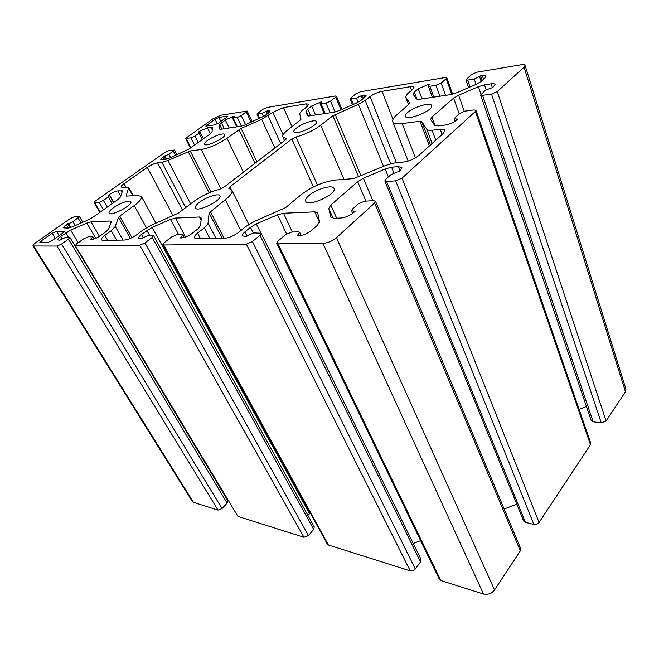 <?xml version="1.0" encoding="UTF-8"?>
<svg xmlns="http://www.w3.org/2000/svg" width="659" height="659" viewBox="0 0 659 659"><rect width="100%" height="100%" fill="white"/><g stroke="black" fill="none" stroke-linecap="round" stroke-linejoin="round"><path stroke-width="0.99" d="M332.877 115.745L358.356 104.336L365.21 100.423L370.061 96.576C373.612 94.023 377.607 92.285 382.047 91.362L410.227 86.716C412.386 86.378 413.63 86.56 413.959 87.268L412.361 89.756L407.526 93.726L405.557 96.832L409.849 103.43L397.015 114.666C393.588 117.557 392.163 119.905 392.748 121.684C393.612 123.587 396.751 124.213 402.163 123.579L420.063 121.264L421.735 121.544L426.801 129.279C427.485 130.218 429.231 130.54 432.057 130.227L440.179 129.263C442.864 128.966 444.438 129.329 444.891 130.342L443.178 133.522L418.729 155.54C414.338 159.041 409.247 161.208 403.448 162.048L395.285 162.789L385.68 165.434L353.652 178.614L335.703 180.014C323.33 181.678 311.723 186.637 300.875 194.891L285.602 207.634L254.539 221.358L245.823 226.507L239.019 232.083C234.077 235.79 229.2 237.866 224.398 238.311L196.852 238.797L194.446 237.94C193.985 236.787 195.031 235.181 197.585 233.105L204.298 227.792C206.629 225.913 207.882 224.34 208.063 223.063L209.109 212.964L225.329 199.751C230.559 195.55 232.742 192.362 231.869 190.179L228.83 188.392L229.892 186.851L291.871 138.975L295.99 137.014C305.315 134.428 313.552 130.507 320.702 125.259L332.877 115.745L358.685 176.942M268.279 113.134L267.241 110.844L270.124 110.926L268.51 112.969L264.564 115.852L245.107 124.897L240.889 126.248L220.814 129.271L219.266 129.032L219.653 124.584L225.337 119.938L233.335 116.412L234.324 116.248L232.462 117.986L237.24 117.45L241.293 115.663L247.191 111.05L221.012 115.201L213.244 118.628L185.558 138.423L190.921 137.846L194.924 136.083L199.142 133.126L200.056 132.047L198.4 132.08L199.438 131.347L207.387 127.846L212.519 127.5L212.017 131.998L210.172 133.958L188.911 149.066L169.676 158.012L165.673 159.272L160.788 159.453L163.943 156.249L168.959 154.338L174.363 150.071L169.042 150.565L165.014 152.336L95.357 201.011L94.122 202.461L99.138 202.28L103.422 200.41L108.348 196.942L109.559 195.517L108.084 195.443L109.303 194.586C112.458 192.502 115.292 191.267 117.796 190.871L122.5 190.863L120.399 197.057L117.986 199.479L92.985 217.248L88.207 219.925L72.169 226.91L68.083 228.096L63.684 227.915C63.429 227.248 64.343 226.169 66.419 224.67L72.976 221.811L79.475 216.605L74.541 216.687L70.233 218.574L35.965 242.52C33.733 244.118 32.744 245.272 33.016 245.98L56.946 246.054L61.575 244.044L68.487 239.11L69.903 237.364L65.686 237.281L59.763 240.23L57.835 239.909C57.564 239.201 58.511 238.047 60.694 236.466L70.67 230.115L86.84 223.08L91.033 221.861L109.979 221.012L111.231 221.391L111.231 222.025L108.727 228.838L106.033 231.63L100.761 235.485C97.128 237.957 93.932 239.341 91.164 239.637L90.168 239.654L92.96 236.861L88.421 236.754L83.693 238.797L76.708 243.846L75.274 245.667L237.924 516.401L75.274 245.667M70.076 227.701L67.72 223.755M69.903 237.364L227.874 500.815L227.149 503.097L222.025 508.534L218.014 510.107L193.499 502.364L192.379 501.548L33.016 245.98M363.471 98.405L362.203 95.267L366.083 95.423L364.691 97.45L360.704 100.588L356.165 103.183L339.023 110.646L334.08 112.187L309.368 115.918L307.168 115.482L306.13 111.025L307.704 108.999L311.674 106L320.612 102.087L321.823 101.89L320.043 103.694L321.139 103.85L326.024 103.059L330.563 101.074L335.703 97.145L336.428 96.156L335.283 96L266.969 107.483L262.842 109.295L256.928 113.999L262.027 113.43L267.241 110.844M165.533 159.289L163.943 156.249M482.182 80.456L480.625 75.834L482.289 75.563C484.472 75.225 485.716 75.414 486.037 76.123L484.933 78.042L481.012 81.485L476.103 84.368L456.522 92.82L450.616 94.608L419.421 99.311L416.331 98.916L413.028 94.122L414.313 92.071L418.284 88.8L428.408 84.401L429.915 84.154L428.268 85.999L429.849 86.238L435.97 85.242L441.11 83.009L446.217 78.718L446.81 77.77L445.163 77.54L360.522 91.758L355.893 93.784L350.036 98.792L356.47 98.125L362.203 95.267M375.506 201.267L520.659 548.519L520.322 550.883L494.505 589.953L336.436 237.726L374.6 203.038L375.506 201.267L373.735 200.682L364.658 201.168L358.257 203.87L352.581 208.952L351.634 210.789L355.102 211.275L353.661 212.569C349.715 215.74 345.39 217.569 340.703 218.047L333.981 218.294L330.826 217.198L328.767 208.442L330.793 205.056L357.68 181.653L363.414 178.235L385.153 168.976L391.594 167.213L398.308 166.628L401.883 167.633L400.277 170.673L398.967 171.851L397.171 171.991L390.968 174.635L385.672 179.363L384.831 180.97L386.586 181.497L395.655 180.838L401.998 178.152L475.361 111.486L475.971 110.333L473.978 109.929L465.015 111.124L459.224 113.612L454.035 118.859L457.733 119.04L456.58 120.07C453.351 122.632 449.438 124.312 444.858 125.086L438.186 125.902L434.643 125.301L430.582 119.411L431.933 117.038L453.631 98.158L458.623 95.217L478.409 86.683L484.489 84.854L491.095 83.825C493.393 83.495 494.711 83.718 495.049 84.484L492.883 87.441L485.485 90.135L480.633 95.003L482.594 95.349L491.515 94.056L497.257 91.585L606.091 421.043L601.272 422.897L593.133 421.744L591.181 420.467L480.633 95.003M586.428 406.488L579.08 409.338M475.971 110.333L590.736 443.128L590.456 444.718L539.095 522.455C537.777 524.086 536.031 524.745 533.864 524.424L525.47 522.398L523.65 521.022L384.831 180.97M606.091 421.043L625.44 391.759L625.943 389.181L525.075 65.398C524.737 64.623 523.353 64.425 520.931 64.804L476.803 72.218L471.539 74.5L465.888 79.838L467.668 80.101L474.249 79.039L480.625 75.834M75.834 245.865L139.667 245.222L144.931 242.957L152.188 237.413L153.514 235.535L148.061 235.37L141.446 238.69L138.802 238.196C138.464 237.355 139.354 236.12 141.463 234.48L152.163 227.371L170.5 219.463L175.459 218.088L199.413 217.009L201.357 218.129L200.418 225.74L197.881 228.887L192.37 233.237C188.507 236.029 184.85 237.594 181.382 237.94L180.113 237.965L182.848 234.901L176.925 234.703L171.529 237.018L164.198 242.71L162.872 244.678L163.72 244.983L246.351 244.151L252.455 241.565L260 235.222L261.153 233.228L253.83 232.924L247.842 235.469L246.351 236.713L242.52 235.897C242.125 234.917 242.916 233.599 244.876 231.943L250.469 227.322L256.326 223.862L277.497 214.842L283.502 213.252L314.771 211.852L317.704 212.849L319.5 221.729L317.341 225.329L311.682 230.304C307.613 233.517 303.338 235.321 298.848 235.724L297.16 235.757L299.763 232.421L298.321 231.894L291.682 232.05L285.396 234.711L277.818 241.235L276.673 243.319L278.032 243.838L440.83 580.538L439.355 579.335L276.673 243.319M261.153 233.228L420.969 559.269L420.516 561.888L415.31 568.956C413.86 570.62 412.163 571.262 410.236 570.859L328.388 544.993L327.408 544.235L162.872 244.678M420.623 540.644L413.218 543.453M516.788 504.209L504.143 509.003M153.514 235.535L314.277 526.936L313.676 529.408L308.461 535.553L303.98 537.283L237.924 516.401M310.463 513.394L307.572 514.778M113.389 207.774C119.617 203.203 130.012 199.578 130.844 201.728C133.365 204.875 110.514 216.844 109.097 213.088C108.669 211.959 110.102 210.188 113.389 207.774M207.766 140.309C213.376 136.166 224.101 132.484 224.711 134.518C226.737 137.327 205.55 147.542 204.57 144.239C204.265 143.39 205.328 142.08 207.766 140.309M309.087 195.426C316.369 188.993 332.754 184.314 334.014 188.4C337.416 194.059 307.646 207.56 305.718 201.242C305.166 199.768 306.287 197.832 309.087 195.426M407.707 112.392C413.967 106.807 430.821 101.947 431.62 105.58C434.116 110.251 406.479 121.503 405.359 116.305C405.03 115.317 405.82 114.015 407.707 112.392M199.389 202.346C206.143 197 218.879 192.906 219.908 195.805C222.849 199.965 197.14 212.775 195.459 207.972C194.957 206.662 196.267 204.792 199.389 202.346M296.69 127.895C302.654 123.134 315.809 118.933 316.526 121.618C318.791 125.202 294.935 135.985 293.848 131.874C293.519 130.952 294.466 129.617 296.69 127.895M226.688 117.286L218.327 123.192L214.34 124.946L205.797 126.075L215.015 119.197L218.92 117.475L226.77 116.173L227.536 116.281L226.688 117.286M47.349 242.71L39.746 242.669L41.204 240.947L52.201 233.245L56.592 231.334L64.335 231.251L62.943 232.924L51.855 240.757L47.349 242.71M300.941 119.51L287.991 129.798C283.996 132.879 282.291 135.26 282.876 136.924L286.467 138.547L285.594 139.774L223.698 187.345L219.365 189.405C210.188 191.736 201.506 195.871 193.309 201.811L178.465 213.096L151.413 225.147L143.497 229.67L136.957 234.596C132.294 237.85 128.068 239.67 124.287 240.057L102.961 240.428L101.379 239.892C100.992 238.912 102.137 237.405 104.83 235.378L111.256 230.675L115.276 226.474L118.463 217.421L119.749 216.086L134.189 205.608C139.774 201.44 142.187 198.408 141.43 196.506L137.434 195.451L126.05 196.127L128.736 187.535L121.132 187.123C120.869 186.415 121.833 185.278 124.016 183.713L147.27 167.411C150.985 164.964 154.428 163.448 157.583 162.88L161.941 162.361L167.971 160.466L190.229 150.952L201.3 149.527C209.595 147.962 218.154 144.206 226.984 138.266L241.103 128.381L261.689 119.345L272.859 112.269L283.502 107.59L306.229 103.85L308.84 104.221L306.929 106.766L302.094 110.407L299.697 113.447L300.941 119.51M525.075 65.398L524.07 67.218L497.257 91.585M494.505 589.953C491.589 593.602 487.924 594.953 483.508 594.023L440.83 580.538M336.436 237.726C332.26 241.112 327.762 242.998 322.959 243.385L278.032 243.838M361.025 175.945L335.176 114.427M383.513 166.356L358.356 104.336M390.598 163.696L365.21 100.423M396.372 162.691L370.061 96.576M392.97 119.337L382.047 91.362M411.603 90.382L410.227 86.716M408.654 104.946L405.647 96.997M415.434 157.896L402.163 123.579M429.363 145.96L420.063 121.264M430.516 144.922L421.735 121.544M432.123 143.481L426.801 129.279M435.772 140.194L432.057 130.227M442.107 134.494L440.179 129.263M200.542 238.731L197.585 233.105M209.908 238.566L204.298 227.792M216.02 238.459L208.063 223.063M222.157 238.352L209.109 212.964M224.076 238.319L210.32 211.473M240.799 230.625L225.329 199.751M231.12 189.331L229.892 186.851M313.404 186.942L291.871 138.975M317.44 185.072L295.99 137.014M343.982 179.363L320.702 125.259M122.195 192.173L121.297 190.566M120.737 196.143L117.796 190.871M113.752 202.486L109.303 194.586M112.129 203.639L108.348 196.942M107.236 207.115L103.422 200.41M103.447 209.809L99.138 202.28M100.152 212.157L94.665 202.61M81.032 223.047L78.157 218.17M75.217 225.584L72.976 221.811M70.826 227.446L68.602 223.714M68.445 228.063L66.419 224.67M99.476 236.35L91.033 221.861M95.769 238.327L86.84 223.08M110.967 222.734L109.979 221.012M92.087 239.538L91.56 238.64M56.946 246.054L218.014 510.107M222.025 508.534L61.575 244.044M227.149 503.097L68.487 239.11M62.028 238.673L60.694 236.466M68.454 237.215L65.826 232.833M78.215 242.759L70.67 230.115M269.136 112.475L268.312 110.671M267.257 113.883L266.22 111.593M263.476 116.577L262.027 113.43M259.794 118.447L257.801 114.122M251.128 122.253L246.367 112.038M245.543 124.699L241.293 115.663M241.359 126.157L237.24 117.45M237.372 126.775L233.253 118.101M229.208 128.011L225.337 119.938M224.348 128.744L221.432 122.698M221.844 129.115L219.653 124.584M164.107 159.462L162.831 157.031M166.439 159.132L164.874 156.134M170.648 157.583L168.959 154.338M175.541 155.433L173.375 151.24M190.863 147.682L186.242 138.53M194.545 145.062L190.921 137.846M198.137 142.509L194.924 136.083M202.321 139.535L199.142 133.126M199.718 131.907L199.438 131.347M210.336 133.835L207.387 127.846M212.289 129.831L211.037 127.278M364.534 97.565L363.529 95.053M362.442 99.221L361.173 96.074M358.134 102.227L356.47 98.125M353.455 104.361L351.255 98.974M340.967 109.798L335.703 97.145M335.134 111.981L330.563 101.074M330.134 112.78L326.024 103.059M325.249 113.521L321.139 103.85M320.842 102.631L320.612 102.087M315.546 114.987L311.674 106M310.62 115.729L307.704 108.999M308.288 116L306.13 111.025M435.129 125.688L431.933 117.038M459.134 113.686L453.631 98.158M464.257 111.256L458.623 95.217M480.963 94.204L478.409 86.683M486.103 89.657L484.489 84.854M492.322 87.523L491.095 83.825M593.133 421.744L482.594 95.349M601.272 422.897L491.515 94.056M475.361 111.486L590.456 444.718M456.316 120.3L455.946 119.263M483.533 79.269L482.289 75.563M481.169 81.345L479.604 76.724M476.07 84.385L474.249 79.039M470.04 86.988L467.668 80.101M451.777 94.385L446.217 78.718M445.542 95.374L441.11 83.009M439.932 96.222L435.97 85.242M433.828 97.137L429.849 86.238M428.688 85.184L428.408 84.401M422.04 98.916L418.284 88.8M417.032 99.328L414.313 92.071M292.365 232.034L283.502 213.252M286.55 233.863L277.497 214.842M319.508 222.281L314.771 211.852M299.268 235.708L298.667 234.439M246.351 244.151L410.236 570.859M415.31 568.956L252.455 241.565M420.516 561.888L260 235.222M246.985 236.177L244.876 231.943M253.27 232.973L250.469 227.322M260.758 232.899L256.326 223.862M330.942 217.404L330.752 216.976M333.157 218.286L328.767 208.442M353.784 212.462L353.298 211.358M374.6 203.038L520.322 550.883M533.864 524.424L395.655 180.838M401.998 178.152L539.095 522.455M525.47 522.398L386.586 181.497M400.013 170.912L398.308 166.628M393.876 172.889L391.594 167.213M388.382 176.942L385.153 168.976M372.846 200.731L363.414 178.235M365.91 201.102L357.68 181.653M336.625 218.195L330.793 205.056M185.55 236.985L175.459 218.088M178.671 234.662L170.5 219.463M201.094 220.246L199.413 217.009M182.148 237.883L181.571 236.812M163.72 244.983L328.388 544.993M139.667 245.222L303.98 537.283M308.461 535.553L144.931 242.957M313.676 529.408L152.188 237.413M143.11 237.429L141.463 234.48M149.585 235.337L146.858 230.411M309.639 513.715L152.163 227.371M227.133 116.931L226.77 116.173M220.831 121.421L218.92 117.475M217.264 123.834L215.015 119.197M207.19 126.075L206.687 125.037M42.341 242.792L41.204 240.947M55.29 238.327L52.201 233.245M59.17 235.584L56.592 231.334M64.22 231.754L63.824 231.095M307.349 106.437L306.229 103.85M292.036 126.717L283.502 107.59M283.098 134.889L272.859 112.269M280.701 143.538L268.048 115.795M274.877 148.011L261.689 119.345M256.928 161.809L241.103 128.381M254.984 163.3L238.97 129.568M243.402 172.205L226.984 138.266M220.987 188.878L201.3 149.527M211.045 192.033L190.229 150.952M209.117 192.823L188.186 151.603M190.599 203.87L167.971 160.466M185.698 207.593L161.941 162.361M182.477 210.048L157.583 162.88M173.128 215.773L147.27 167.411M125.927 187.172L124.016 183.713M132.912 195.797L128.744 188.235M146.422 227.717L134.189 205.608M131.924 237.66L119.749 216.086M130.325 238.393L118.463 217.421M123.035 240.082L115.276 226.474M116.725 240.189L111.256 230.675M107.705 240.346L104.83 235.378M286.303 139.098L285.948 138.316M625.44 391.759L524.07 67.218M483.508 594.023L322.959 243.385M193.499 502.364L33.922 246.285M408.638 104.962L405.557 96.832M408.152 161.068L392.748 121.684M248.789 224.373L231.869 190.179M113.562 202.618L109.559 195.517M99.822 212.387L94.122 202.461M82.803 222.272L79.475 216.605M94.188 238.962L92.96 236.861M259.119 118.744L256.928 113.999M252.191 121.783L247.191 111.05M236.688 126.882L232.462 117.986M176.834 154.865L174.363 150.071M190.402 148.003L185.558 138.423M203.392 138.777L200.056 132.047M352.483 104.781L350.036 98.792M341.922 109.386L336.428 96.156M324.286 113.661L320.043 103.694M454.916 121.322L454.035 118.859M468.574 87.622L465.888 79.838M452.618 94.179L446.81 77.77M432.411 97.351L428.268 85.999M301.171 235.436L299.763 232.421M352.738 213.335L351.634 210.789M184.207 237.429L182.848 234.901M133.275 195.772L128.736 187.535M155.994 223.162L141.43 196.506M284.54 140.589L282.876 136.924"/></g></svg>
